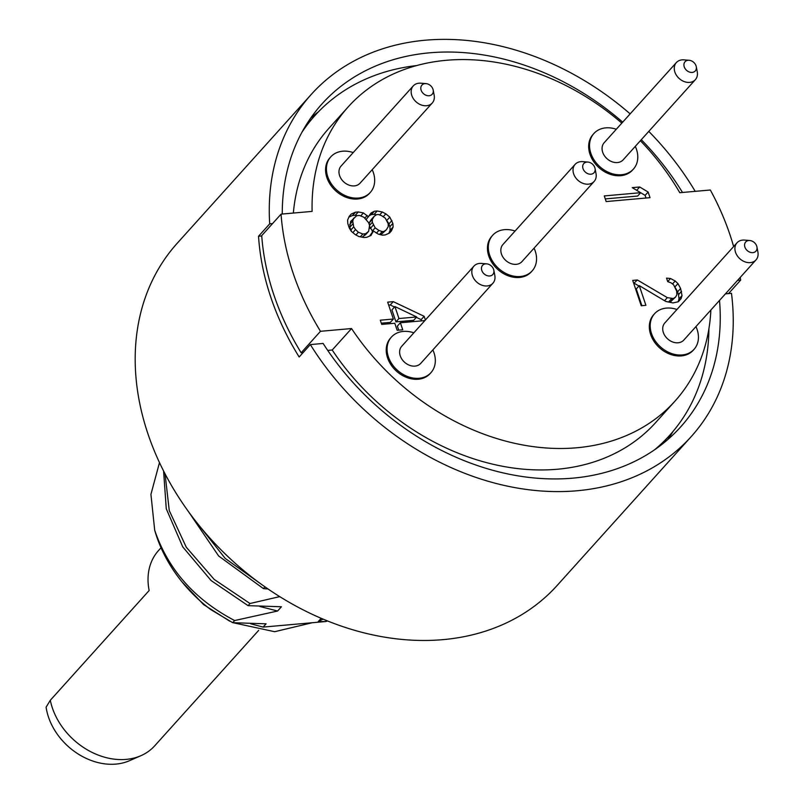 <?xml version="1.0" encoding="UTF-8"?>
<svg xmlns="http://www.w3.org/2000/svg" width="804" height="804" viewBox="0 0 804 804"><rect width="100%" height="100%" fill="white"/><g stroke="black" fill="none" stroke-linecap="round" stroke-linejoin="round"><path stroke-width="1.21" d="M261.742 235.964L258.536 236.245A255.662 198.97 42 0 0 299.168 356.996L310.344 344.584A255.662 198.97 -138 0 0 577.071 490.762A255.662 198.97 42 0 0 691.239 436.572L557.152 585.453A255.662 198.97 42 0 1 442.994 639.642A255.662 198.97 -138 0 1 181.965 502.289A255.662 198.97 -138 0 1 177.202 243.28L311.279 94.4A255.662 198.97 -138 0 1 425.447 40.2A255.662 198.97 42 0 1 630.155 113.877M258.536 236.245L269.712 223.834A255.662 198.97 -138 0 1 311.279 94.4M282.264 214.045A241.341 187.824 -138 0 1 321.922 103.977A241.341 187.824 -138 0 1 429.688 52.813A241.341 187.824 42 0 1 622.698 122.158M310.716 118.077A241.341 187.824 -138 0 1 318.424 111.826M719.51 300.425A241.341 187.824 42 0 1 680.596 426.984A241.341 187.824 42 0 1 572.83 478.149A241.341 187.824 -138 0 1 323.118 343.459L310.344 344.584M272.556 223.582L269.712 223.834M682.506 192.468A241.341 187.824 42 0 0 641.301 139.695M695.199 191.342A255.662 198.97 42 0 0 648.778 131.394M725.429 293.862L731.479 293.319A255.662 198.97 42 0 1 691.239 436.572M667.742 439.607A241.341 187.824 42 0 0 673.149 431.286M416.593 65.576A238.788 185.835 42 0 0 314.796 115.706A238.788 185.835 42 0 0 301.972 132.198M654.607 449.768A238.788 185.835 42 0 0 669.672 435.296A238.788 185.835 42 0 0 708.907 328.816M303.138 352.594L301.148 352.765A254.637 198.166 -138 0 1 261.722 235.622L281.058 214.145L312.123 211.392A219.864 171.111 -138 0 1 348.192 106.892A219.864 171.111 -138 0 1 621.824 123.123M640.386 140.71A219.864 171.111 -138 0 1 679.792 192.709L710.334 190.005A254.637 198.166 42 0 1 733.63 246.547M737.559 280.385L740.665 280.114A254.637 198.166 42 0 0 740.273 277.37M710.877 310.012A219.864 171.111 -138 0 1 674.948 401.166A219.864 171.111 -138 0 1 351.549 328.545L320.484 331.298L301.148 352.765M281.058 214.145A254.637 198.166 42 0 0 320.484 331.298M593.895 133.504A26.592 20.693 -138 0 0 594.397 160.438A26.592 20.693 -138 0 0 621.542 174.729A26.592 20.693 42 0 0 633.411 169.091L632.557 170.046A26.592 20.693 -138 0 1 620.678 175.684A26.592 20.693 -138 0 1 593.533 161.393A26.592 20.693 -138 0 1 593.04 134.459L593.895 133.504A26.592 20.693 -138 0 1 605.774 127.866A26.592 20.693 42 0 1 616.296 129.263M330.796 156.83A26.592 20.693 -138 0 0 331.288 183.774A26.592 20.693 -138 0 0 358.443 198.055A26.592 20.693 42 0 0 370.312 192.417L369.448 193.372A26.592 20.693 -138 0 1 357.579 199.01A26.592 20.693 -138 0 1 330.434 184.729A26.592 20.693 -138 0 1 329.941 157.785L330.796 156.83A26.592 20.693 -138 0 1 342.665 151.202A26.592 20.693 42 0 1 353.197 152.589M654.546 313.731A26.592 20.693 -138 0 0 655.049 340.665A26.592 20.693 -138 0 0 682.194 354.946A26.592 20.693 42 0 0 694.063 349.318L693.209 350.273A26.592 20.693 -138 0 1 681.33 355.901A26.592 20.693 -138 0 1 654.185 341.62A26.592 20.693 -138 0 1 653.692 314.686L654.546 313.731A26.592 20.693 -138 0 1 666.426 308.093A26.592 20.693 42 0 1 676.948 309.48M391.447 337.057A26.592 20.693 -138 0 0 391.94 364.001A26.592 20.693 -138 0 0 419.095 378.282A26.592 20.693 42 0 0 430.964 372.644L430.11 373.599A26.592 20.693 -138 0 1 418.231 379.237A26.592 20.693 -138 0 1 391.086 364.946A26.592 20.693 -138 0 1 390.593 338.012L391.447 337.057A26.592 20.693 -138 0 1 403.327 331.419A26.592 20.693 42 0 1 413.849 332.816M606.166 201.563L650.014 197.673L648.124 192.035L639.693 186.99L632.235 187.644L640.657 192.699L604.276 195.925L606.166 201.563M637.381 279.993L632.718 280.405L641.24 305.751L645.903 305.339L639.27 285.621L665.722 301.41L672.968 302.937L678.325 301.741L681.109 298.585L682.033 295.611L680.596 288.485L678.003 283.641L675.189 280.988L670.506 278.506L666.536 278.134L667.722 281.651L670.998 282.807L673.571 284.757L676.636 291.008L676.888 294.616L675.732 296.887L673.41 298.545L667.34 297.641L637.381 279.993L633.723 283.39M368.574 216.829L363.418 212.939L358.282 211.944L355.479 212.186L351.288 214.015L349.197 216.366L347.589 220.135L347.841 223.743L349.258 227.964L351.378 231.401L355.358 234.678L358.875 236.537L364.011 237.532L366.805 237.28L370.996 235.461L373.307 230.909L378.232 234.095L382.433 235.17L385.237 234.929L389.427 233.11L391.508 230.748L393.126 226.979L392.875 223.371L389.809 217.12L385.83 213.844L382.312 211.985L377.176 210.99L374.373 211.241L371.116 212.98L366.232 219.432M425.396 320.002L424.15 316.304L393.267 301.641L387.669 302.133L393.357 319.037L380.302 320.193L381.719 324.414L394.784 323.258L397.146 330.293L402.744 329.801L400.382 322.756L424.864 320.585M532.188 270.868A26.592 20.693 42 0 1 520.319 276.506A26.592 20.693 -138 0 1 493.174 262.215A26.592 20.693 -138 0 1 492.671 235.281L491.817 236.235A26.592 20.693 42 0 0 492.309 263.169A26.592 20.693 42 0 0 519.454 277.46A26.592 20.693 42 0 0 531.333 271.822L532.188 270.868A26.592 20.693 42 0 0 534.067 248.145M293.359 213.06A219.864 171.111 -138 0 1 328.856 128.369L348.192 106.892M740.665 280.114L728.535 293.581M674.948 401.166L655.612 422.633A219.864 171.111 -138 0 1 332.213 350.011L327.72 350.413M351.549 328.545L332.213 350.011M232.718 622.698L234.657 620.547C194.699 599.633 168.046 569.513 154.7 530.218A127.826 99.485 42 0 0 210.638 609.512L232.718 622.698L266.084 623.814L263.129 627.09L326.042 621.512L318.203 621.603L321.168 618.316M163.594 471.023L166.267 508.761L182.739 546.871L211.13 580.578L248.074 605.653L281.43 606.769L277.611 611.01L234.657 620.547M248.074 605.653L250.004 603.513L214.216 579.453L186.277 547.222L169.272 510.6L165.051 473.847M279.722 596.628L250.004 603.513M188.448 511.595L218.658 555.996L263.421 588.608L268.044 588.99M263.421 588.608L264.988 586.87M318.203 621.603L323.037 619.11M262.064 584.799L225.19 558.398L197.513 523.494M259.883 606.487L277.611 611.01M154.7 530.218L150.931 494.349L159.483 462.601M263.129 627.09L250.667 623.783M327.379 620.899L326.042 621.512M258.677 630.356L154.68 745.841A63.918 49.737 -138 0 1 145.675 753.237A63.918 49.737 42 0 1 140.931 755.69A63.918 49.737 42 0 1 50.31 700.274L46.099 707.188A58.431 45.476 -138 0 0 129.444 760.715L140.931 755.69M50.31 700.274L149.152 590.518A63.918 49.737 -138 0 1 158.529 550.539L161.041 547.755M648.124 192.035L645.12 195.382L640.657 192.709L637.652 196.045L605.281 198.91M639.693 186.99L636.688 190.317M646.004 198.025L645.12 195.382M667.34 297.641L664.566 300.716M638.919 286.013L634.366 283.33M671.541 298.716L668.536 302.053L665.511 301.279M673.41 298.545L670.405 301.892L668.536 302.053M675.732 296.887L670.405 301.892M670.506 278.506L667.712 281.611M675.189 280.988L672.516 283.963M678.003 283.641L674.868 286.867M680.596 288.485L677.581 291.822L675.772 288.435M675.33 287.601L674.988 286.978M681.541 291.299L678.536 294.646L677.581 291.822M682.033 295.611L679.018 298.947L678.536 294.646M681.109 298.585L678.254 301.761M678.144 301.791L679.018 298.947M639.27 285.621L636.265 288.968L641.894 305.691M367.167 215.502L364.825 218.105M374.373 211.241L371.368 214.578L368.855 215.924M377.176 210.99L374.172 214.326L371.368 214.578M382.312 211.985L379.639 214.959M376.383 214.758L374.172 214.326M385.83 213.844L383.206 216.748M389.809 217.12L386.865 220.396M391.93 220.557L388.915 223.894L387.438 221.492M392.875 223.371L389.87 226.718L388.915 223.894M393.126 226.979L390.121 230.316L389.87 226.718M391.508 230.748L389.357 233.13M388.804 233.371L390.121 230.316M373.307 230.909L369.84 235.743L372.855 232.396M355.479 212.186L352.474 215.532L348.896 217.08M358.282 211.944L355.267 215.281L352.474 215.532M363.418 212.939L360.694 215.954M357.227 215.663L355.267 215.281M351.7 231.663L349.73 227.371L350.634 221.492L356.664 215.713L359.468 215.462L363.91 217.241L368.604 222.628L369.549 225.442L368.644 231.321L365.629 233.763L362.825 234.014L358.383 232.235L355.569 229.582L353.69 226.849L352.725 221.13L349.72 224.477M368.644 231.321L365.639 234.667L362.051 237.16M369.317 224.768L369.307 222.738L371.167 219.673L374.172 216.336L376.493 214.678L378.362 214.507L381.639 215.673L385.377 218.236L388.211 223.783L388.221 226.688L386.372 229.753L384.051 231.411L382.181 231.572L378.905 230.416L375.166 227.844L372.332 222.296L372.322 219.391L374.172 216.336M372.714 231.572L369.559 226.316M386.372 229.753L380.835 234.768M352.745 224.035L349.73 227.371M352.725 221.13L353.639 218.155M365.629 233.763L362.614 237.11M362.825 234.014L360.303 236.818M358.383 232.235L355.921 234.969M355.569 229.582L352.845 232.607M353.69 226.849L350.685 230.185M384.051 231.411L381.036 234.748M382.181 231.572L379.588 234.446M378.905 230.416L376.443 233.15M375.166 227.844L372.151 231.18M373.277 225.11L370.272 228.447M372.332 222.296L369.538 225.401M372.322 219.391L369.307 222.738M424.15 316.304L421.135 319.64L416.331 317.359M394.533 307.007L390.262 304.977L388.674 305.118M393.267 301.641L390.262 304.977M421.557 320.886L421.135 319.64M400.382 322.756L397.367 326.102L398.734 330.153M393.357 319.037L390.352 322.374L381.297 323.178M395.95 321.871L391.92 309.912L394.925 306.565L416.683 316.967L413.678 320.304L395.95 321.871L398.955 318.535L394.925 306.565M416.683 316.967L398.955 318.535M515.073 231.039A26.592 20.693 42 0 0 504.55 229.642A26.592 20.693 -138 0 0 492.671 235.281M575.131 164.348A12.784 9.949 -138 0 0 575.362 177.302A12.784 9.949 -138 0 0 588.417 184.166A12.784 9.949 42 0 0 594.126 181.463L521.927 261.632A12.784 9.949 42 0 1 516.218 264.335A12.784 9.949 -138 0 1 503.173 257.471A12.784 9.949 -138 0 1 502.932 244.516L575.131 164.348A12.784 9.949 -138 0 1 580.84 161.644A12.784 9.949 42 0 1 582.759 161.644L587.915 162.076A6.874 5.357 42 0 0 586.89 162.076A6.874 5.357 -138 0 0 583.031 168.659A6.874 5.357 -138 0 0 590.97 174.197A6.874 5.357 42 0 0 595.06 168.508A6.874 5.357 42 0 0 587.915 162.076M594.126 181.463A12.784 9.949 42 0 0 596.025 173.594L595.06 168.508M370.312 192.417A26.592 20.693 42 0 0 372.192 169.694M413.256 85.907A12.784 9.949 -138 0 0 413.487 98.852A12.784 9.949 -138 0 0 426.542 105.726A12.784 9.949 42 0 0 432.25 103.012L360.051 183.181A12.784 9.949 42 0 1 354.343 185.895A12.784 9.949 -138 0 1 341.298 179.021A12.784 9.949 -138 0 1 341.057 166.076L413.256 85.907A12.784 9.949 -138 0 1 418.964 83.194A12.784 9.949 42 0 1 420.874 83.194L426.04 83.626A6.874 5.357 42 0 0 425.004 83.626A6.874 5.357 -138 0 0 421.145 90.209A6.874 5.357 -138 0 0 429.085 95.746A6.874 5.357 42 0 0 433.185 90.058A6.874 5.357 42 0 0 426.04 83.626M432.25 103.012A12.784 9.949 42 0 0 434.15 95.143L433.185 90.058M430.964 372.644A26.592 20.693 42 0 0 432.843 349.921M473.908 266.134A12.784 9.949 -138 0 0 474.139 279.078A12.784 9.949 -138 0 0 487.194 285.953A12.784 9.949 42 0 0 492.902 283.239L420.703 363.408A12.784 9.949 42 0 1 414.995 366.111A12.784 9.949 -138 0 1 401.95 359.247A12.784 9.949 -138 0 1 401.709 346.293L473.908 266.134A12.784 9.949 -138 0 1 479.616 263.421A12.784 9.949 42 0 1 481.536 263.421L486.691 263.853A6.874 5.357 42 0 0 485.656 263.853A6.874 5.357 -138 0 0 481.797 270.435A6.874 5.357 -138 0 0 489.736 275.973A6.874 5.357 42 0 0 493.837 270.285A6.874 5.357 42 0 0 486.691 263.853M492.902 283.239A12.784 9.949 42 0 0 494.802 275.37L493.837 270.285M694.063 349.318A26.592 20.693 42 0 0 695.952 326.595M737.007 242.798A12.784 9.949 -138 0 0 737.248 255.752A12.784 9.949 -138 0 0 750.293 262.617A12.784 9.949 42 0 0 756.001 259.903L683.812 340.072A12.784 9.949 42 0 1 678.104 342.785A12.784 9.949 -138 0 1 665.049 335.921A12.784 9.949 -138 0 1 664.807 322.967L737.007 242.798A12.784 9.949 -138 0 1 742.715 240.084A12.784 9.949 42 0 1 744.635 240.084L749.79 240.517A6.874 5.357 42 0 0 748.765 240.517A6.874 5.357 -138 0 0 744.906 247.099A6.874 5.357 -138 0 0 752.845 252.637A6.874 5.357 42 0 0 756.936 246.949A6.874 5.357 42 0 0 749.79 240.517M756.001 259.903A12.784 9.949 42 0 0 757.901 252.034L756.936 246.949M633.411 169.091A26.592 20.693 42 0 0 635.301 146.368M676.355 62.571A12.784 9.949 -138 0 0 676.596 75.526A12.784 9.949 -138 0 0 689.641 82.39A12.784 9.949 42 0 0 695.349 79.686L623.15 159.845A12.784 9.949 42 0 1 617.442 162.559A12.784 9.949 -138 0 1 604.397 155.695A12.784 9.949 -138 0 1 604.156 142.74L676.355 62.571A12.784 9.949 -138 0 1 682.063 59.868A12.784 9.949 42 0 1 683.983 59.858L689.139 60.29A6.874 5.357 42 0 0 688.113 60.29A6.874 5.357 -138 0 0 684.254 66.883A6.874 5.357 -138 0 0 692.194 72.42A6.874 5.357 42 0 0 696.284 66.722A6.874 5.357 42 0 0 689.139 60.29M695.349 79.686A12.784 9.949 42 0 0 697.249 71.817L696.284 66.722M305.57 125.957L314.796 115.706M660.446 445.537L669.672 435.296M182.126 582.026L203.623 604.618L229.793 621.221M233.16 622.738L274.656 631.703L312.253 622.738"/></g></svg>
